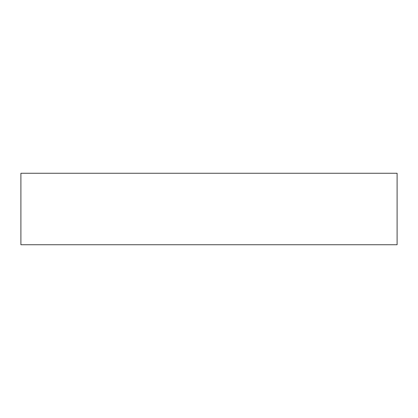 <?xml version="1.0" encoding="UTF-8"?>
<svg xmlns="http://www.w3.org/2000/svg" width="418" height="418" viewBox="0 0 418 418"><rect width="100%" height="100%" fill="white"/><g stroke="black" fill="none" stroke-linecap="round" stroke-linejoin="round"><path stroke-width="0.63" d="M20.9 244.739L20.9 173.261L397.1 173.261L397.1 244.739L20.9 244.739"/></g></svg>
